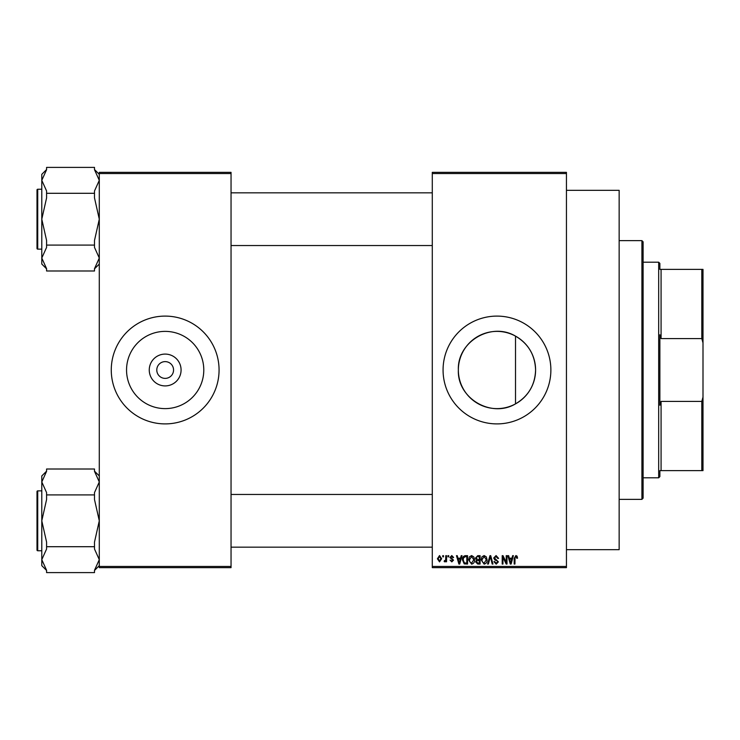 <?xml version="1.0" encoding="UTF-8"?>
<svg xmlns="http://www.w3.org/2000/svg" width="740" height="740" viewBox="0 0 740 740"><rect width="100%" height="100%" fill="white"/><g stroke="black" fill="none" stroke-linecap="round" stroke-linejoin="round"><path stroke-width="1.11" d="M181.078 370A15.91 15.91 0 0 1 165.168 385.91A15.91 15.91 0 0 1 149.258 370A15.91 15.91 0 0 1 165.168 354.09A15.91 15.91 0 0 1 181.078 370M156.787 370A8.381 8.381 0 0 0 165.168 378.381A8.381 8.381 0 0 0 173.558 370A8.381 8.381 0 0 0 165.168 361.62A8.381 8.381 0 0 0 156.787 370M126.549 370A38.619 38.619 0 0 0 165.168 408.619A38.619 38.619 0 0 0 203.787 370A38.619 38.619 0 0 0 165.168 331.381A38.619 38.619 0 0 0 126.549 370M111.268 370A53.9 53.9 0 0 0 165.168 423.9A53.9 53.9 0 0 0 219.068 370A53.9 53.9 0 0 0 165.168 316.1A53.9 53.9 0 0 0 111.268 370M515.512 403.874C491.277 418.442 457.098 398.268 458.356 370C457.144 341.714 491.23 321.567 515.512 336.127C528.341 343.693 535.029 354.987 535.594 370C535.057 384.967 528.369 396.261 515.512 403.874L515.512 336.127M535.594 370A38.619 38.619 0 0 1 496.975 408.619A38.619 38.619 0 0 1 458.356 370A38.619 38.619 0 0 1 496.975 331.381A38.619 38.619 0 0 1 535.594 370M443.066 370A53.9 53.9 0 0 0 496.975 423.9A53.9 53.9 0 0 0 550.875 370A53.9 53.9 0 0 0 496.975 316.1A53.9 53.9 0 0 0 443.066 370M566.442 190.328L619.149 190.328L619.149 549.672L566.442 549.672M566.442 173.558L432.289 173.558L432.289 172.355L566.442 172.355L566.442 567.645L432.289 567.645L432.289 566.442L566.442 566.442M442.742 555.666L443.5 555.666L443.5 556.859L442.742 556.859L442.742 555.666M447.968 555.666L448.727 555.666L448.727 556.859L447.968 556.859L447.968 555.666M461.214 555.666L462.019 555.666L459.697 564.047L458.893 564.047L456.46 555.666L457.264 555.666L457.921 558.173L460.558 558.173L461.214 555.666M473.785 556.869L474.543 559.745C474.701 562.123 473.72 563.593 471.593 564.158L468.661 559.847L469.419 556.841L471.602 555.555L473.785 556.869M486.31 556.869L487.059 559.745C487.225 562.123 486.245 563.593 484.117 564.158L481.185 559.847L481.934 556.841L484.117 555.555L486.31 556.869M496.077 555.555L498.603 558.385L497.844 558.496L496.013 556.535L494.468 557.969L498.39 561.864L496.216 564.158L493.922 561.651L494.681 561.549L496.198 563.177L497.622 561.836L497.382 560.976L494.866 559.986L493.7 557.988L496.077 555.555M512.616 555.666L513.412 555.666L511.099 564.047L510.295 564.047L507.862 555.666L508.658 555.666L509.314 558.173L511.96 558.173L512.616 555.666M432.289 173.558L432.289 566.442M517.094 556.147L517.556 558.173L516.788 558.274L515.863 556.535L515.049 557.174L514.938 564.047L514.18 564.047L514.18 558.358L515.9 555.555L517.094 556.147M506.225 555.666L506.993 555.666L506.993 564.047L506.179 564.047L502.96 557.331L502.96 564.047L502.201 564.047L502.201 555.666L503.015 555.666L506.225 562.372L506.225 555.666M489.963 555.666L490.713 555.666L492.97 564.047L492.183 564.047L490.38 556.646L488.372 564.047L487.568 564.047L489.963 555.666M477.735 555.666L480.094 555.666L480.094 564.047L477.726 564.047L475.626 561.947L476.449 560.18L475.413 558.127L477.735 555.666M465.34 555.666L467.569 555.666L467.569 564.047L464.23 563.899L462.454 559.903C462.25 557.516 463.212 556.11 465.34 555.666M451.77 555.555L453.629 557.516L452.871 557.627L451.714 556.424L450.688 557.377L453.518 560.134L451.807 561.873L450.04 560.134L451.779 561.003L452.76 560.254L449.929 557.525L451.77 555.555M445.795 555.666L446.553 555.666L446.553 561.762L445.795 561.762L445.795 560.791L444.879 561.873L444.157 561.549L444.379 560.67L445.647 560.069L445.795 555.666M439.532 555.555L441.651 558.719L439.532 561.873L437.405 558.774L439.532 555.555M231.047 567.645L99.29 567.645L99.29 566.442L231.047 566.442L231.047 567.645M231.047 173.558L99.29 173.558L99.29 172.355L231.047 172.355L231.047 566.442M99.29 173.558L99.29 566.442M510.988 561.586L511.701 559.153L509.573 559.153L510.637 563.177L510.988 561.586M484.108 563.177L486.3 559.736L484.127 556.535L481.944 559.875L482.267 561.771L484.108 563.177M479.326 563.066L479.326 560.568L477.096 560.643L476.394 561.808L478.003 563.066L479.326 563.066M479.326 559.588L479.326 556.646L476.921 556.748L476.171 558.117L477.827 559.588L479.326 559.588M471.593 563.177L473.776 559.736L471.602 556.535L469.419 559.875L469.743 561.771L471.593 563.177M466.811 563.066L466.811 556.646L465.432 556.646L463.518 557.868L463.212 559.912L464.368 562.899L466.811 563.066M459.586 561.586L460.299 559.153L458.18 559.153L459.235 563.177L459.586 561.586M439.551 561.003L440.892 558.719L439.505 556.424L438.173 558.719L439.551 561.003M641.913 240.63L643.106 241.832L643.106 498.168L641.913 499.371L641.913 240.63L619.149 240.63M99.29 264.05L94.498 268.842M94.498 193.297L94.498 197.913L99.29 219.188L94.498 240.472L94.498 245.088L46.583 245.088L46.583 240.472L41.791 219.188L41.791 180.347L46.583 169.71L46.583 167.397L94.498 167.397L94.498 169.71L99.29 180.347L94.498 190.985L94.498 193.297L46.583 193.297L46.583 190.985L41.791 180.347L41.791 174.335L46.583 169.543M37 191.642L37 189.967A0.722 0.722 0 0 1 37.722 189.246L37.722 249.139A0.722 0.722 0 0 1 37 248.418L37 189.967A0.722 0.722 0 0 1 37.722 189.246L41.791 189.246M37.722 249.139L41.791 249.139M94.498 245.088L94.498 247.4L99.29 258.038L94.498 268.675L94.498 270.988L46.583 270.988L46.583 268.675L41.791 258.038L41.791 219.188L46.583 197.913L46.583 193.297M46.583 268.842L41.791 264.05L41.791 258.038L46.583 247.4L46.583 245.088M659.877 470.621L661.079 470.621L659.877 470.621L659.877 476.606L658.683 477.809L643.106 477.809M659.877 269.379L661.079 269.379L659.877 269.379L659.877 263.394L658.683 262.191L643.106 262.191M701.807 269.379L703 269.379L703 342.87L701.807 338.578L701.807 269.379L661.079 269.379L661.079 338.578L659.877 334.767L659.877 405.233L661.079 401.422L661.079 470.621L701.807 470.621L701.807 401.422L703 397.13L703 470.621L701.807 470.621M658.683 477.809L658.683 262.191M661.079 401.422L701.807 401.422M703 342.87L703 397.13M661.079 338.578L701.807 338.578M37 248.418L37 246.744M99.29 565.665L94.498 570.457M94.498 494.912L94.498 499.528L99.29 520.812L94.498 542.087L94.498 546.703L46.583 546.703L46.583 542.087L41.791 520.812L41.791 481.962L46.583 471.325L46.583 469.012L94.498 469.012L94.498 471.325L99.29 481.962L94.498 492.599L94.498 494.912L46.583 494.912L46.583 492.599L41.791 481.962L41.791 475.95L46.583 471.158M37 493.256L37 491.582A0.722 0.722 0 0 1 37.722 490.861L37.722 550.754A0.722 0.722 0 0 1 37 550.033L37 491.582A0.722 0.722 0 0 1 37.722 490.861L41.791 490.861M37.722 550.754L41.791 550.754M94.498 546.703L94.498 549.015L99.29 559.653L94.498 570.29L94.498 572.603L46.583 572.603L46.583 570.29L41.791 559.653L41.791 520.812L46.583 499.528L46.583 494.912M46.583 570.457L41.791 565.665L41.791 559.653L46.583 549.015L46.583 546.703M37 550.033L37 548.359M641.913 499.371L619.149 499.371M99.29 174.335L94.498 169.543M432.289 192.835L231.047 192.835M432.289 245.541L231.047 245.541M231.047 547.165L432.289 547.165M231.047 494.459L432.289 494.459M99.29 475.95L94.498 471.158"/></g></svg>

